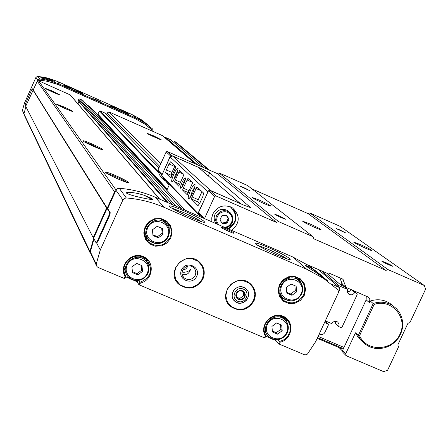 <?xml version="1.0" encoding="UTF-8"?>
<svg xmlns="http://www.w3.org/2000/svg" width="448" height="448" viewBox="0 0 448 448"><rect width="100%" height="100%" fill="white"/><g stroke="black" fill="none" stroke-linecap="round" stroke-linejoin="round"><path stroke-width="0.67" d="M147.717 124.701L141.014 119.487L132.126 114.598L57.154 81.34L47.645 78.025L37.699 76.311L35.941 77.342L24.45 103.158L22.411 110.432L23.918 114.117M138.751 280.498L140.398 283.086C153.194 280.358 155.294 261.397 143.287 256.586C131.516 251.227 118.406 265.602 125.048 276.584L125.731 276.427L124.723 278.65L125.709 276.444M276.097 339.774L275.783 340.452L279.25 344.103L304.349 354.704L305.816 354.816L307.451 354.082L315.672 341.628L338.195 293.126L338.498 291.43L337.725 289.626L323.506 278.348L306.762 269.27L163.85 207.256C151.939 202.11 139.423 199.007 126.308 197.954L124.281 198.425L122.886 199.982L100.274 250.023L96.236 264.062L96.908 266.532L98.207 267.518L124.723 278.65M125.233 275.492L125.731 276.399C117.258 263.805 136.97 248.612 147.095 259.913C153.44 269.982 151.021 277.469 139.849 282.374L138.835 284.598L139.53 284.995L264.421 337.831L264.897 337.96L265.86 335.826M137.754 280.616L137.217 281.798L138.835 284.598M280.118 342.227C292.578 339.494 294.84 320.947 283.242 316.31C271.874 311.13 258.978 325.248 265.289 335.95L265.899 335.737C258.238 324.156 275.531 309.254 285.813 318.567L288.506 321.664L290.046 325.483L290.326 327.55L289.873 331.722L288.12 335.586L285.253 338.755L283.489 339.97L279.53 341.51L280.118 342.227L279.25 344.103M277.967 339.679L279.53 341.51L278.522 343.694M202.905 279.115C205.498 272.479 204.294 266.734 199.287 261.867C185.892 249.318 164.909 271.662 178.489 283.998C188.087 290.696 196.23 289.066 202.905 279.115M254.005 300.938C256.654 294.129 255.354 288.322 250.107 283.517C236.41 271.533 216.317 294.605 230.283 306.264C239.714 312.374 247.621 310.598 254.005 300.938M182.067 272.098L184.094 272.294L186.81 271.852L189.179 270.682L190.518 269.41L189.874 271.197C187.942 274.512 185.349 275.486 182.101 274.114M322.224 276.114L309.148 265.849L293.009 257.085L155.383 197.26C143.914 192.298 131.874 189.302 119.258 188.278L117.309 188.731L116.099 189.969L107.671 208.617L107.072 208.359L93.654 238.101L96.068 242.766L97.3 241.13L109.015 215.191L109.67 212.514L107.072 208.359M146.703 198.783L152.835 199.763C153.154 199.041 150.13 197.501 143.774 195.154L138.074 193.53C131.37 192.203 127.4 191.985 126.162 192.875C128.167 194.466 135.016 196.437 146.703 198.783M57.154 81.34L59.522 84.134L51.24 81.138L44.05 79.554L39.665 79.005L37.867 80.063L37.531 80.819M51.167 80.478L40.589 77.823C41.188 77.543 43.434 77.801 47.331 78.613L54.818 81.368L51.167 80.478M152.992 131.41L152.74 129.097L145.107 123.049L136.041 118.065L59.522 84.134M149.346 126.095L143.931 122.03L137.441 117.914L142.828 120.96L149.05 125.843M309.82 267.271L305.43 265.356C305.693 265.961 308.907 268.128 315.078 271.863L327.718 280.812L313.102 269.293L309.82 267.271L306.141 266.129M162.63 135.755L152.236 131.074L151.693 129.646L144.234 123.721L134.982 118.608L60.038 85.383L53.161 82.807L46.015 81.054L40.169 80.259L37.268 81.155L25.687 106.288L93.206 237.686L93.738 237.91M70.269 94.937L38.702 80.814M167.16 202.378L78.926 101.73L77.958 103.897M82.891 100.442L79.682 98.958L78.742 99.316L78.338 100.873L167.591 202.569M89.673 106.355L87.237 105.213M100.766 117.818L100.582 118.227M158.85 168.045L105.353 113.226L100.027 110.869L99.574 111.026L97.843 114.122L97.978 114.794L167.076 189.706M105.353 113.226L107.111 113.036L108.954 111.916L152.236 131.074M115.646 190.949L114.598 191.856L107.212 208.23L33.27 90.132M107.212 208.23L106.613 207.973L32.945 89.986M25.9 106.702L23.934 113.859L24.293 115.175L89.981 252.56M106.613 207.973L93.206 237.686M93.694 238.179L89.93 251.434L91.045 254.285M319.194 334.051L320.751 334.611L322.414 334.522L323.904 333.726L324.934 332.371L328.406 324.906L328.233 324.167L324.71 322.47M324.66 322.274L325.013 322.767M338.436 292.404L339.825 289.419L339.315 287.493L331.195 283.948M153.138 135.61L161.157 139.692C160.972 140.168 146.49 133.599 147.056 133.297L153.138 135.61M115.808 175.683C123.956 179.34 128.19 181.653 128.503 182.622C127.691 183.708 104.518 173.191 105.655 172.256C106.372 171.954 109.754 173.096 115.808 175.683M51.862 90.826L59.534 94.735C59.349 95.217 44.61 88.598 45.181 88.284L51.862 90.826M91.862 143.909C98.722 146.989 102.318 148.904 102.637 149.643C102.105 150.478 82.062 141.428 82.97 140.762C83.58 140.571 86.548 141.618 91.862 143.909M64.025 106.971C69.451 109.407 72.318 110.891 72.626 111.406C72.352 111.989 55.989 104.63 56.655 104.227L64.025 106.971M94.035 238.84L90.373 251.86L91.022 254.234L96.292 265.238M107.671 208.617L110.275 212.778L109.62 215.454L97.905 241.388L96.673 243.023L96.152 242.771M226.335 228.973C231.336 231.23 233.918 232.652 234.08 233.246C233.425 233.772 220.506 227.808 220.998 227.203C221.301 226.99 223.076 227.578 226.335 228.973M184.19 210.924C197.238 216.787 204.053 220.545 204.635 222.186C203.302 223.899 167.406 207.413 169.299 205.962C170.341 205.475 175.308 207.127 184.19 210.924M268.974 247.766C282.363 253.803 289.442 257.695 290.214 259.454C288.91 261.122 253.366 244.586 255.231 243.186C256.144 242.71 260.725 244.238 268.974 247.766M275.783 340.452L273.526 339.399M265.754 336.106L270.698 338.201M137.217 281.798L133.79 280.246M125.574 276.769L130.866 279.009M150.203 128.302L144.127 123.626L134.876 118.513L58.626 84.734L47.404 81.262L40.118 80.186L38.623 80.78M25.743 106.159L25.116 104.938L25.547 103.622L31.707 89.79L32.306 88.777L33.057 89.986M32.631 88.922L33.32 90.02M96.785 100.005L100.682 101.965L93.593 98.767L96.785 100.005M118.44 108.886C124.908 111.804 128.38 113.546 128.867 114.122C128.705 114.705 109.413 105.98 110.152 105.661L118.44 108.886M72.374 88.452C78.747 91.325 82.152 93.033 82.594 93.582C82.432 94.17 62.978 85.411 63.722 85.086L72.374 88.452M58.402 105.37L70.638 110.852M84.319 141.831L91.588 144.659L100.974 149.307M47.191 89.505L57.299 94.035M106.798 173.32L115.494 176.568C120.91 178.959 124.74 180.908 126.997 182.42M149.072 134.523L158.917 138.981M138.516 118.653L140.386 119.392M50.35 79.464L53.816 81.189M143.774 195.154C148.198 197.305 150.931 198.862 151.99 199.825M246.641 289.419L244.294 287.61L241.427 286.787L238.414 287.056L235.659 288.383L233.531 290.59L232.316 293.378L232.176 296.38L233.128 299.197L235.043 301.448L237.664 302.831L240.643 303.173L243.583 302.417L246.098 300.675L247.845 298.172M182.588 270.234L185.853 268.951L188.171 266.017M195.166 275.481C196.336 272.49 195.815 269.881 193.598 267.652C187.443 261.688 177.61 272.149 184.055 277.81C188.451 280.778 192.153 280.006 195.166 275.481M196.7 276.326C201.208 266.694 185.886 260.12 181.53 269.853C177.038 279.513 192.366 286.031 196.7 276.326M283.858 318.87L281.249 316.221M264.286 331.094L267.07 334.617M146.25 261.397L144.155 258.39L142.195 256.794M124.001 267.764L126.162 273.51M297.657 279.569L294.622 276.982M278.858 292.998L281.943 296.453M165.956 223.474L163.587 220.763L161.011 219.156M144.407 231.644L147.185 237.602M281.714 325.147L282.19 330.742L277.547 334.158L272.418 331.979L271.93 326.385L276.584 322.963L281.714 325.147M141.977 265.686L142.542 271.41L137.799 274.882L132.49 272.625L131.919 266.896L136.668 263.424L141.977 265.686M162.478 228.609L163.033 234.366L158.29 237.832L152.981 235.553L152.421 229.796L157.175 226.324L162.478 228.609M296.145 286.244L296.621 291.872L291.967 295.294L286.832 293.087L286.356 287.454L291.015 284.032L296.145 286.244M272.334 331.01L276.276 332.685L277.547 334.158M276.276 332.685L280.902 329.286L282.19 330.742M280.902 329.286L280.504 324.632M286.77 292.303L290.64 293.966L291.967 295.294M290.64 293.966L295.271 290.562L296.621 291.872M295.271 290.562L294.862 285.695M152.902 234.752L157.455 236.706L158.29 237.832M157.455 236.706L162.187 233.251L163.033 234.366M162.187 233.251L161.706 228.273M132.39 271.634L137.049 273.61L137.799 274.882M137.049 273.61L141.775 270.155L142.542 271.41M141.775 270.155L141.305 265.401M223.098 228.67L231.638 232.585M230.166 232.008L224.185 229.247M325.31 320.874L331.828 323.669C333.346 321.283 335.3 320.74 337.691 322.028L339.046 324.111L338.778 326.642L335.35 323.355L335.698 321.311M338.778 326.642L340.861 327.538L342.087 327.04L357.168 294.633L356.866 293.485L354.654 292.51L351.204 289.621M175.958 142.106L174.597 141.462L208.012 169.49M341.97 283.102L341.018 285.152L344.193 286.53L347.704 289.498L347.452 292.146L348.947 294.258C351.305 295.411 353.203 294.829 354.654 292.51M203.465 167.485L170.615 139.698L165.592 137.474L164.931 137.732M173.807 142.397L174.597 141.462M347.704 289.498L338.934 285.695L321.698 270.956M197.73 164.959L165.592 137.474M338.934 285.695L337.77 286.166M179.631 170.47L183.982 174.574L178.735 186.161L174.474 181.832L179.631 170.47M175.907 166.947L170.839 178.147L165.575 172.805L166.331 169.966L169.042 163.99L170.52 161.862L175.907 166.947M208.074 191.671L197.926 213.489L198.016 214.138L198.946 214.558M207.822 191.772L170.134 156.94L172.687 156.038L198.386 167.367L240.425 203.616L210.61 190.546L172.687 156.038M197.887 214.004L161.918 176.299L161.683 175.582L170.134 156.94M182.129 182.224C183.859 178.651 184.979 177.246 185.478 178.007L185.046 180.656L183.91 183.646L182.47 186.446L180.88 188.362C180.046 188.227 180.46 186.178 182.129 182.224M190.473 190.434C192.875 185.5 194.426 183.596 195.132 184.716C194.359 190.288 192.259 195.014 188.832 198.895C187.622 198.733 188.166 195.91 190.473 190.434M173.83 174.059C176.036 169.49 177.447 167.67 178.069 168.605C177.279 173.779 175.314 178.198 172.172 181.871C171.147 181.692 171.702 179.088 173.83 174.059M203.655 193.155L202.854 196.459L199.73 203.319L197.982 205.688L191.386 199.002L192.013 196.935L196.924 186.799L203.655 193.155M192.646 182.756L187.202 194.751L182.627 190.114L183.243 188.126L187.97 178.343L192.646 182.756M166.813 190.282L169.534 184.285M198.727 213.836L197.926 213.489L161.683 175.582M181.894 187.32L183.271 182.812L185.382 179.362M190.355 197.316L192.186 191.318L194.97 186.771M173.69 180.202L175.414 174.871L177.839 170.738M171.998 176.058L171.214 175.274L171.959 172.435L174.894 165.99M199.573 203.65L197.658 201.74L198.279 199.674L192.013 196.935M201.998 191.587L198.279 199.674M164.237 178.73L163.318 178.326L162.831 177.257M171.842 156.274L172.088 155.725L201.158 168.532L209.686 172.816L250.718 207.654L243.902 205.19L209.642 190.193L208.488 190.758L198.598 212.464L199.774 216.558M163.318 178.326L169.126 185.181M359.582 335.653L374.147 304.416C391.686 298.402 408.167 317.649 399.924 334.292C392.42 351.243 366.57 352.178 359.582 335.653L358.322 335.462L373.246 303.458C380.195 301.258 386.669 301.969 392.683 305.592L396.698 308.874L399.812 313.023L401.862 317.822L402.746 323.019L402.422 328.339L400.898 333.508L398.266 338.246L394.654 342.317L390.264 345.498L385.314 347.631L380.061 348.6L374.791 348.354L369.768 346.903L364.627 343.823L360.724 339.713L358.322 335.462L355.482 332.808L345.688 353.819L346.416 355.824L383.583 371.627L387.582 370.289L398.558 346.858L397.802 344.966L407.932 323.333L409.914 322.616L425.6 289.145L424.329 285.51L387.962 269.567L385.913 270.39L313.818 238.801L313.074 236.74L247.587 185.511L218.949 172.878L217.23 173.555L167.205 151.497L166.158 151.9L157.892 170.162L158.402 172.323L159.902 175.392L161.896 178.147L164.326 180.522M347.39 291.855L349.552 291.25L351.064 289.559M341.018 285.152L327.04 273.28M342.39 350.946L339.114 347.631M374.147 304.416L370.3 301.017L369.516 302.697L369.818 299.494L369.264 298.245L367.982 296.962L346.08 287.386L342.793 279.104L328.748 272.989L327.264 273.375L307.541 264.807M339.786 277.782L342.401 284.183L345.912 287.218M369.516 302.697L366.139 299.88L366.24 296.139M366.139 299.88L342.507 350.605L342.894 352.397L345.845 355.387M157.853 170.705L161.958 174.983L170.436 155.826L171.562 155.467L172.088 155.725M313.074 236.74L278.51 221.586L276.416 222.415L215.897 195.899L214.631 196.398L204.495 218.607M424.329 285.51L340.054 226.307L309.775 212.951L308.078 213.623L251.776 188.793M339.752 229.874L345.957 233.078L336.112 228.525L339.752 229.874M385.694 262.59C390.085 264.572 392.454 265.815 392.806 266.319C388.735 264.942 385.062 263.228 381.786 261.173L385.694 262.59M360.388 244.569C367.382 247.727 371.252 249.738 372.002 250.589C371.818 251.356 352.688 242.463 353.802 242.133L360.388 244.569M387.962 269.567L309.775 212.951M385.913 270.39L308.078 213.623M309.708 223.821C316.596 226.929 320.382 228.9 321.065 229.723C320.863 230.507 301.666 221.626 302.798 221.273L309.708 223.821M243.757 187.566L249.698 190.641L239.775 186.088L243.757 187.566M279.014 215.74L285.79 219.302C281.674 217.946 277.973 216.238 274.686 214.178L279.014 215.74M259.582 200.217C266.358 203.269 270.06 205.19 270.687 205.979C270.486 206.758 251.194 197.882 252.33 197.534L259.582 200.217M278.51 221.586L218.949 172.878M276.416 222.415L217.23 173.555M211.859 221.81L211.77 217.784L212.89 213.881C217.745 205.99 224.252 203.991 232.417 207.872C240.352 215.432 240.122 222.953 231.728 230.446M370.3 301.017C377.199 298.838 383.634 299.544 389.609 303.139L392.974 305.777M362.018 341.326L358.221 337.495L355.482 332.808M341.774 347.962L341.214 348.522L317.218 338.302M230.49 206.847L231.532 207.715M230.3 206.769C238.017 214.799 237.233 222.146 227.954 228.805M216.25 223.72C214.021 220.937 213.59 217.857 214.962 214.469C218.154 209.306 222.421 208.023 227.746 210.622L229.505 212.19M222.533 223.681L219.901 220.013L221.822 215.802L226.38 215.27L229.012 218.938L227.091 223.143L222.533 223.681M222.018 222.964L226.374 222.449L227.091 223.143M226.374 222.449L228.295 218.254L229.012 218.938M228.295 218.254L226.167 215.292M116.564 109.049L122.102 111.546M257.746 245.353L268.526 249.446C276.769 253.086 282.934 256.228 287.006 258.86M70.09 88.441L75.88 91.045M171.78 208.113L183.68 212.598C191.71 216.138 197.641 219.15 201.471 221.642M240.122 290.472L238.414 291.015L236.998 292.13L235.962 294.011L235.788 295.775L236.275 297.455L237.345 298.827L238.862 299.69L240.61 299.93L242.67 299.359L244.082 298.239L245.006 296.705L245.291 294.599L244.81 292.919L243.74 291.553L242.228 290.685L240.122 290.472L236.214 293.339L236.639 298.054L240.962 299.897L244.866 297.035L244.446 292.326L240.122 290.472M243.858 287.414C235.816 283.494 227.808 295.652 234.758 301.213C242.413 308.51 254.178 295.014 245.773 288.579L243.858 287.414M243.342 289.094C235.726 285.762 230.065 298.082 237.742 301.28C245.353 304.595 251.009 292.309 243.342 289.094M243.309 291.805L243.65 295.624L244.866 297.035M243.65 295.624L239.764 298.48L240.962 299.897M239.764 298.48L236.516 297.091M125.048 276.584L124.18 278.505M140.398 283.086L139.53 284.995M265.289 335.95L264.421 337.831M170.811 237.91L172.088 231.756L170.565 225.719L166.544 220.993L160.815 218.518L154.51 218.786L148.882 221.749L145.051 226.817L143.78 232.988L145.32 239.03L149.358 243.746L155.092 246.198L161.381 245.918L166.992 242.962L170.811 237.91M304.276 295.366L305.592 289.341L304.186 283.444L300.328 278.835L294.784 276.438L288.652 276.735L283.147 279.658L279.367 284.642L278.062 290.685L279.49 296.587L283.36 301.179L288.904 303.559L295.025 303.251L300.507 300.328L304.276 295.366M163.85 207.256L155.383 197.26M126.308 197.954L119.258 188.278M37.699 76.311L39.665 79.005M132.126 114.598L136.041 118.065M306.762 269.27L293.009 257.085M89.93 251.434L23.934 113.859M328.11 324.094L325.158 321.205M339.086 287.37L318.226 269.45M195.362 163.912L162.344 135.554M160.882 163.548L108.954 111.916M160.726 163.901L108.601 111.95M159.662 166.242L107.111 113.036M158.122 171.562L100.027 110.869M158.687 173.018L99.574 111.026M167.306 189.19L97.843 114.122M185.002 210.134L89.522 106.226M181.16 208.466L82.734 100.307M175.986 206.22L79.682 98.958M172.463 204.686L78.742 99.316M168.319 202.882L78.232 100.453M159.482 199.046L69.938 94.646M116.066 190.03L38.45 80.702M114.598 191.856L37.268 81.155M109.62 215.454L109.015 215.191M110.275 212.778L109.67 212.514M97.905 241.388L97.3 241.13M122.886 199.982L115.97 190.226M96.236 264.062L90.373 251.86M100.274 250.023L96.656 243.012M22.411 110.432L23.962 113.652M35.941 77.342L37.867 80.063M24.45 103.158L25.189 104.586M253.518 300.597L254.878 294.269L253.361 288.07L249.273 283.231L243.404 280.717L236.93 281.025L231.129 284.105L227.164 289.341L225.814 295.691L227.349 301.89L231.459 306.718L237.322 309.21L243.785 308.885L249.564 305.81L253.518 300.597M230.283 306.264L230.166 306.118C239.596 312.228 247.498 310.453 253.882 300.798C256.53 293.989 255.231 288.182 249.984 283.377M202.446 278.785L203.79 272.401L202.233 266.151L198.072 261.268L192.13 258.72L185.59 259.017L179.738 262.108L175.75 267.383L174.418 273.784L175.997 280.039L180.174 284.911L186.116 287.437L192.646 287.123L198.47 284.038L202.446 278.785M176.758 281.938L178.394 283.864C187.992 290.556 196.123 288.932 202.804 278.981C205.083 273.448 204.478 268.33 201.001 263.62M275.223 339.713L275.066 340.049M286.132 321.266L283.87 317.268M124.051 271.908L124.902 273.465L124.622 274.075M136.875 280.65L136.528 281.406M148.282 264.975L145.824 258.782M287.392 323.406L285.522 318.338M148.91 268.554L148.966 264.51L147.784 260.669M300.143 281.854L297.444 277.866M279.782 295.803L283.819 298.441M301.582 284.015L299.236 278.852M280.801 297.584L285.998 299.846M303.542 294.969C305.995 288.551 304.646 283.237 299.488 279.026C286.681 269.226 270.256 290.954 283.382 300.322C291.57 304.942 298.29 303.162 303.542 294.969M168.437 227.074L165.127 220.808M144.85 236.062L149.946 240.985M169.366 230.86L169.075 226.542L167.401 222.578M166.572 221.833C157.59 212.397 136.03 225.45 148.439 242.043C157.046 247.839 164.27 246.333 170.106 237.524C172.446 231.442 171.27 226.212 166.572 221.833C154.263 210.834 135.985 231.218 148.439 242.043L145.919 238.739L146.737 239.59L153.322 242.928M287.241 332.769C289.285 327.583 288.333 323.148 284.396 319.458C273.902 310.061 258.166 327.998 269.024 336.963C276.259 341.594 282.335 340.194 287.241 332.769M286.675 332.651C292.516 320.32 273.073 312.015 267.428 324.47C261.615 336.84 281.064 345.061 286.675 332.651M147.846 273.543C149.738 268.794 149.022 264.538 145.69 260.775C136.03 250.034 118.188 266.179 128.1 276.69C135.666 282.677 142.246 281.624 147.846 273.543M147.185 273.386C153.048 260.803 132.91 252.207 127.254 264.919C121.425 277.542 141.562 286.054 147.185 273.386M168.325 236.544C170.363 231.246 169.35 226.682 165.273 222.858C154.51 213.158 138.454 231.067 149.425 240.526C156.946 245.549 163.246 244.222 168.325 236.544M167.675 236.359C173.555 223.742 153.44 215.034 147.762 227.791C141.91 240.458 162.03 249.071 167.675 236.359M301.666 293.95C303.806 288.355 302.635 283.718 298.15 280.034C286.944 271.41 272.541 290.466 284.071 298.648C291.222 302.663 297.086 301.095 301.666 293.95M301.106 293.81C306.97 281.428 287.515 273.011 281.848 285.516C276.018 297.937 295.473 306.27 301.106 293.81M165.222 222.432L164.455 221.844M356.737 293.418L353.27 290.517M209.373 170.089L175.795 141.988M174.67 166.466L169.042 163.99M171.959 172.435L166.331 169.966M171.214 175.274L165.575 172.805M197.658 201.74L191.386 199.002M201.096 190.742L195.877 188.451M179.866 184.195L174.474 181.832M180.606 182.347L175.073 179.922M183.54 174.154L178.662 172.015M192.007 182.151L186.962 179.939M189.179 190.725L183.243 188.126M188.412 192.64L182.627 190.114M200.76 169.411L201.158 168.532M203.347 218.109L198.526 213.091M318.102 336.398L343.986 347.43M343.14 279.546L342.378 278.914M345.85 287.095L342.401 284.183M345.688 353.819L342.507 350.605M162.002 174.434L157.892 170.162M170.436 155.826L166.158 151.9M171.562 155.467L167.205 151.497M214.631 196.398L208.488 190.758M204.501 218.596L198.598 212.464M215.897 195.899L209.642 190.193M208.286 175.902L209.686 172.816M317.531 337.624L343.414 348.65L317.526 337.635M232.926 208.219C238.213 216.44 236.723 223.378 228.452 229.023M218.607 224.745L217.05 222.023L216.686 219.514L217.162 217L218.719 214.385L220.573 212.85L222.785 211.926L225.154 211.714L227.455 212.223L229.477 213.41L231.028 215.158L231.969 217.308L232.204 219.666L231.722 221.995L230.558 224.095L228.827 225.764L226.694 226.845L224.347 227.237M216.793 223.955L215.589 219.99L216.384 215.869C219.593 210.678 223.877 209.384 229.236 211.999C234.982 218.618 233.828 223.905 225.764 227.858M265.899 335.793L264.897 337.96M141.014 119.487L142.257 120.574M143.931 122.03L145.107 123.049M323.506 278.348L318.954 274.389M313.102 269.293L309.148 265.849M328.233 324.167L325.175 321.171M339.315 287.493L318.388 269.517M195.474 163.962L162.478 135.626M185.091 210.174L89.594 106.266M181.255 208.505L82.807 100.352M159.69 199.13L70.095 94.741M96.673 243.023L96.102 242.777M182.661 275.895L184.055 277.81M176.742 281.91L178.489 283.998M265.905 335.754C259.605 326.491 270.682 309.434 285.813 318.567M125.731 276.405L124.096 272.143L124.034 267.546L125.563 263.155L128.526 259.482L132.916 256.872L135.492 256.194L139.737 256.172L143.735 257.454L147.095 259.913M280.952 297.797L283.382 300.322C277.749 293.104 277.122 287.017 281.506 282.061C288.417 276.181 294.409 275.167 299.488 279.026M281.842 316.674L284.396 319.458C288.35 323.165 289.302 327.617 287.258 332.814C282.257 341.908 271.79 340.637 269.024 336.963M144.155 258.39L145.69 260.775C149.027 264.555 149.75 268.817 147.851 273.571C142.66 283.27 130.878 281.462 128.1 276.69M163.587 220.763L165.273 222.858C169.355 226.694 170.374 231.263 168.33 236.566L167.44 238.185L164.965 240.923L163.447 241.982L160.02 243.342L156.822 243.634L154.123 243.191L151.609 242.133L149.425 240.526M295.495 277.542L298.15 280.034C302.652 283.735 303.828 288.389 301.689 293.989L298.407 298.234L293.625 300.63L290.674 300.955L288.31 300.664L284.071 298.648M356.866 293.485L353.366 290.556M209.434 170.117L175.868 142.033M348.947 294.258L348.303 293.703M345.974 287.297L342.653 284.491M392.683 305.592L389.609 303.139M227.746 210.622L230.373 212.906L232.098 215.225L232.999 219.565L232.288 222.594L230.586 225.198L228.396 226.912L225.798 227.87"/></g></svg>
